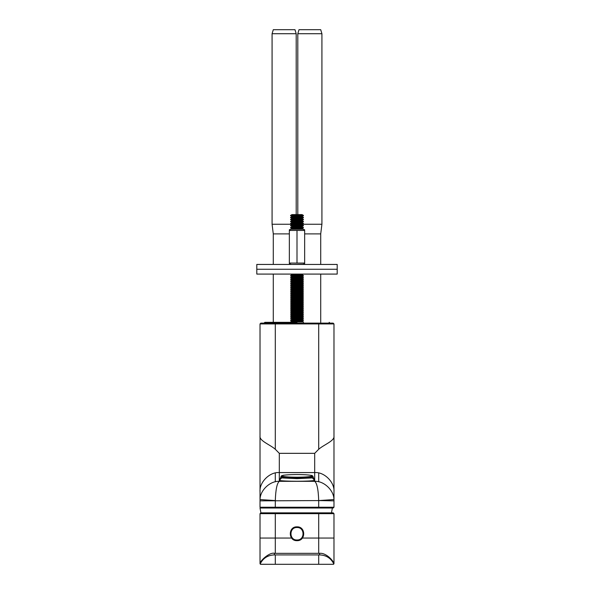 <?xml version="1.0" encoding="UTF-8"?>
<svg xmlns="http://www.w3.org/2000/svg" width="594" height="594" viewBox="0 0 594 594"><rect width="100%" height="100%" fill="white"/><g stroke="black" fill="none" stroke-linecap="round" stroke-linejoin="round"><path stroke-width="0.89" d="M279.722 479.633L279.314 479.662L279.314 481.333C270.166 480.724 259.949 490.399 260.061 499.554L275.304 500.579C275.675 489.53 277.012 483.115 279.314 481.333L314.686 481.333C316.988 483.115 318.325 489.53 318.696 500.579L333.977 500.853L333.939 499.554C334.051 490.399 323.834 480.724 314.686 481.333L314.686 480.39L312.377 477.925L297 478.66L281.623 477.925L279.314 480.39C283.501 481.541 310.499 481.541 314.686 480.39L314.686 479.662L314.129 479.558M280.925 476.67L285.632 477.665L297 478.073L308.368 477.665L313.075 476.67L312.57 475.816C311.546 475.683 314.523 475.564 306.007 474.792C297.787 474.339 290.288 474.487 283.509 475.23L281.459 475.794L279.811 479.618M313.075 476.67L314.189 479.618M314.278 479.633L314.686 479.662L314.686 472.579C324.235 471.718 334.845 482.306 333.977 491.832L333.977 436.182C334.764 440.845 323.782 444.735 318.703 449.264L314.686 453.333L314.686 472.579L279.314 472.579C269.765 471.718 259.155 482.306 260.024 491.832L260.024 500.853L318.696 500.579L333.939 499.554M279.871 479.558L279.314 479.662L279.314 453.333L275.297 449.264C270.218 444.735 259.236 440.845 260.024 436.182L260.024 507.224L260.825 508.026L333.175 508.026L333.977 507.224L333.977 491.832L333.977 500.853M260.061 499.554L260.024 500.853M275.297 449.264L275.297 323.93L333.977 323.93L333.977 436.182L333.977 323.93L333.175 323.129L260.773 323.129M275.297 323.129L275.297 323.93L260.024 323.93L260.024 436.182L260.024 323.93L260.825 323.129M296.198 33.717L294.988 29.7L273.285 29.7L272.082 33.717L296.198 33.717L296.198 214.597M272.082 33.717L272.082 224.25L291.253 224.25M272.082 224.25L273.285 233.895L289.345 233.895M273.285 233.895L273.285 264.441M273.285 274.086L273.285 322.327M321.918 33.717L320.715 29.7L299.012 29.7L297.802 33.717L321.918 33.717L321.918 224.25L320.715 233.895L320.715 264.441M297.802 33.717L297.802 214.597M302.747 224.25L321.918 224.25M304.655 233.895L320.715 233.895M303.43 215.407L290.57 215.407L291.936 214.597L302.064 214.597L303.43 215.407L302.064 216.61L303.43 217.411L302.064 218.622L303.43 219.424L302.064 220.626L303.43 221.436L302.064 222.639L303.43 223.441L302.064 224.651L303.43 225.453L302.064 226.656L303.43 227.866L302.064 228.668L303.43 229.47M290.57 274.086L291.936 274.896L290.57 275.698L291.936 276.901L290.57 277.71L291.936 278.913L290.57 279.715L291.936 280.925L290.57 281.727L291.936 282.93L290.57 283.739L291.936 284.942L290.57 285.744L291.936 286.954L290.57 287.756L291.936 288.959L290.57 289.768L291.936 290.971L290.57 291.773L291.936 292.983L290.57 293.785L291.936 294.988L290.57 295.797L291.936 297L290.57 297.802L291.936 299.012L290.57 299.814L291.936 301.017L290.57 301.826L291.936 303.029L290.57 303.831L291.936 305.041L290.57 305.843L291.936 307.046L290.57 307.855L291.936 309.058L290.57 309.86L291.936 311.07L290.57 311.872L291.936 313.075L290.57 313.884L291.936 315.087L290.57 315.889L291.936 317.099L290.57 317.901L291.936 319.104L290.57 320.315L291.936 321.116L290.57 321.918L303.43 321.918L303.43 322.327M290.57 321.918L290.57 322.327M291.936 321.116L302.064 321.116L303.43 321.918M290.57 320.315L303.43 320.315L302.064 321.116M290.57 319.914L303.43 319.914L303.43 320.315M291.936 319.104L302.064 319.104L303.43 319.914M290.57 318.302L303.43 318.302L302.064 319.104M290.57 317.901L303.43 317.901L303.43 318.302M291.936 317.099L302.064 317.099L303.43 317.901M290.57 316.29L303.43 316.29L302.064 317.099M290.57 315.889L303.43 315.889L303.43 316.29M291.936 315.087L302.064 315.087L303.43 315.889M290.57 314.285L303.43 314.285L302.064 315.087M290.57 313.884L303.43 313.884L303.43 314.285M291.936 313.075L302.064 313.075L303.43 313.884M290.57 312.273L303.43 312.273L302.064 313.075M290.57 311.872L303.43 311.872L303.43 312.273M291.936 311.07L302.064 311.07L303.43 311.872M290.57 310.261L303.43 310.261L302.064 311.07M290.57 309.86L303.43 309.86L303.43 310.261M291.936 309.058L302.064 309.058L303.43 309.86M290.57 308.256L303.43 308.256L302.064 309.058M290.57 307.855L303.43 307.855L303.43 308.256M291.936 307.046L302.064 307.046L303.43 307.855M290.57 306.244L303.43 306.244L302.064 307.046M290.57 305.843L303.43 305.843L303.43 306.244M291.936 305.041L302.064 305.041L303.43 305.843M290.57 304.232L303.43 304.232L302.064 305.041M290.57 303.831L303.43 303.831L303.43 304.232M291.936 303.029L302.064 303.029L303.43 303.831M290.57 302.227L303.43 302.227L302.064 303.029M290.57 301.826L303.43 301.826L303.43 302.227M291.936 301.017L302.064 301.017L303.43 301.826M290.57 300.215L303.43 300.215L302.064 301.017M290.57 299.814L303.43 299.814L303.43 300.215M291.936 299.012L302.064 299.012L303.43 299.814M290.57 298.203L303.43 298.203L302.064 299.012M290.57 297.802L303.43 297.802L303.43 298.203M291.936 297L302.064 297L303.43 297.802M290.57 296.198L303.43 296.198L302.064 297M290.57 295.797L303.43 295.797L303.43 296.198M291.936 294.988L302.064 294.988L303.43 295.797M290.57 294.186L303.43 294.186L302.064 294.988M290.57 293.785L303.43 293.785L303.43 294.186M291.936 292.983L302.064 292.983L303.43 293.785M290.57 292.174L303.43 292.174L302.064 292.983M290.57 291.773L303.43 291.773L303.43 292.174M291.936 290.971L302.064 290.971L303.43 291.773M290.57 290.169L303.43 290.169L302.064 290.971M290.57 289.768L303.43 289.768L303.43 290.169M291.936 288.959L302.064 288.959L303.43 289.768M290.57 288.157L303.43 288.157L302.064 288.959M290.57 287.756L303.43 287.756L303.43 288.157M291.936 286.954L302.064 286.954L303.43 287.756M290.57 286.145L303.43 286.145L302.064 286.954M290.57 285.744L303.43 285.744L303.43 286.145M291.936 284.942L302.064 284.942L303.43 285.744M290.57 284.14L303.43 284.14L302.064 284.942M290.57 283.739L303.43 283.739L303.43 284.14M291.936 282.93L302.064 282.93L303.43 283.739M290.57 282.128L303.43 282.128L302.064 282.93M290.57 281.727L303.43 281.727L303.43 282.128M291.936 280.925L302.064 280.925L303.43 281.727M290.57 280.116L303.43 280.116L302.064 280.925M290.57 279.715L303.43 279.715L303.43 280.116M291.936 278.913L302.064 278.913L303.43 279.715M290.57 278.111L303.43 278.111L302.064 278.913M290.57 277.71L303.43 277.71L303.43 278.111M291.936 276.901L302.064 276.901L303.43 277.71M290.57 276.099L303.43 276.099L302.064 276.901M290.57 275.698L303.43 275.698L303.43 276.099M291.936 274.896L302.064 274.896L303.43 275.698M304.655 263.736L303.044 264.271L291.253 264.441M290.57 215.407L291.936 216.61L290.57 217.411L291.936 218.622L290.57 219.424L291.936 220.626L290.57 221.436L291.936 222.639L290.57 223.441L291.936 224.651L290.57 225.453L291.936 226.656L290.57 227.866L291.936 228.668L302.064 228.668M291.936 228.668L290.57 229.47M290.57 227.866L303.43 227.866M290.57 227.465L303.43 227.465M291.936 226.656L302.064 226.656M290.57 225.854L303.43 225.854M290.57 225.453L303.43 225.453M291.936 224.651L302.064 224.651M290.57 223.841L303.43 223.841M290.57 223.441L303.43 223.441M291.936 222.639L302.064 222.639M290.57 221.837L303.43 221.837M290.57 221.436L303.43 221.436M291.936 220.626L302.064 220.626M290.57 219.825L303.43 219.825M290.57 219.424L303.43 219.424M291.936 218.622L302.064 218.622M290.57 217.812L303.43 217.812M290.57 217.411L303.43 217.411M291.936 216.61L302.064 216.61M290.57 215.808L303.43 215.808M297 322.327L264.842 322.327L297 322.327M337.199 274.086L337.199 269.268L256.801 269.268L256.801 274.086L337.199 274.086M337.199 269.268L337.199 264.441L256.801 264.441L256.801 269.268L337.199 269.268M304.655 229.774L303.044 229.247L290.956 229.247L289.345 229.774M289.345 263.075L304.655 263.075L304.655 230.435L289.345 230.435L289.345 263.075M297 230.435L297 263.075M260.922 512.852L260.024 508.026L275.297 508.026L275.297 500.853M333.175 564.3L318.703 564.3L333.175 564.3L333.977 563.498C333.316 564.411 333.279 564.552 333.858 563.929L333.353 564.278M333.858 563.929L333.977 563.498C333.316 564.411 333.279 564.552 333.858 563.929C334.452 561.939 326.448 552.383 319.327 553.341L319.884 554.922C326.299 555.219 330.947 558.226 333.835 563.958M260.825 564.3L260.15 563.929C260.721 564.552 260.684 564.411 260.024 563.498L260.825 564.3L275.297 564.3L260.58 564.263M333.977 563.498L333.977 513.654L333.175 512.852L260.825 512.852L260.024 513.654L260.024 563.498M319.884 554.922L274.116 554.922L274.673 553.341C269.557 551.707 258.858 561.835 260.142 563.929M318.703 512.852L318.703 553.326L274.673 553.341L275.297 553.326L275.297 512.852M274.116 554.922C267.701 555.219 263.053 558.226 260.165 563.958M275.297 554.952L275.297 564.3L318.703 564.3L318.703 554.952M318.703 553.326L319.327 553.341L318.703 553.326M297 527.517C305.034 527.175 305.034 540.325 297 539.983C288.966 540.325 288.966 527.175 297 527.517M297 526.841C305.917 526.455 305.917 541.045 297 540.666C288.083 541.045 288.083 526.455 297 526.841M281.623 477.925L281.623 477.316M312.377 477.316L312.377 477.925M297 474.539C287.786 474.621 282.699 475.066 281.727 475.868C282.699 476.67 287.786 477.116 297 477.205C306.214 477.116 311.301 476.67 312.273 475.868C311.301 475.066 306.214 474.621 297 474.539M318.703 500.853L318.703 507.224L260.024 507.224M333.977 507.224L318.703 507.224L318.703 508.026M314.686 453.333L279.314 453.333M318.703 323.129L318.703 449.264M318.703 481.808L318.703 473.002M275.297 473.002L275.297 481.808M260.024 538.053L291.587 538.053M260.024 513.654L333.977 513.654M302.413 538.053L333.977 538.053M320.715 274.086L320.715 322.327M303.43 274.086L302.064 274.896M329.96 323.129L329.158 322.327M264.04 323.129L264.842 322.327M290.956 264.271L289.345 263.736M332.373 508.026L331.467 512.852"/></g></svg>
